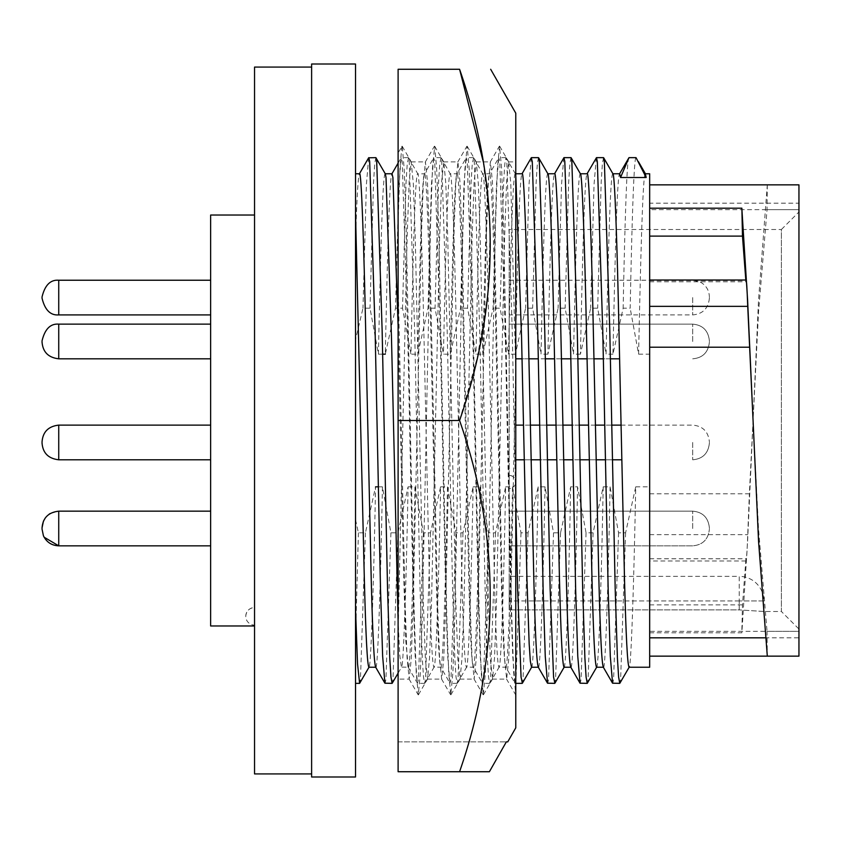 <?xml version="1.0" encoding="UTF-8"?>
<svg xmlns="http://www.w3.org/2000/svg" width="841" height="841" viewBox="0 0 841 841"><rect width="100%" height="100%" fill="white"/><g stroke="black" fill="none" stroke-linecap="round" stroke-linejoin="round"><path stroke-width="0.63" stroke-dasharray="4.21 3.15" d="M417.304 420.5L421.362 237.646L423.307 183.327L425.42 161.903L427.459 181.593L429.488 237.646L437.604 603.354L439.549 657.673L441.672 679.097L443.701 659.407L445.73 603.354L453.856 237.646L455.79 183.327L457.914 161.903L459.943 181.593L461.972 237.646L470.098 603.354L472.032 657.673L474.156 679.097L476.185 659.407L478.214 603.354L486.34 237.646L488.285 183.327L490.398 161.903L492.437 181.593L494.466 237.646L502.582 603.354L504.526 657.673L506.65 679.097L508.679 659.407L510.708 603.354L515.775 369.683L515.775 161.903L515.775 369.683L510.771 183.327L508.647 161.903L506.618 181.593L504.589 237.646L496.474 603.354L494.529 657.673L492.574 678.95L490.377 659.407L488.348 603.354L480.222 237.646L478.287 183.327L476.332 162.05L474.135 181.593L472.106 237.646L463.98 603.354L462.045 657.673L460.08 678.95L457.893 659.407L455.854 603.354L447.738 237.646L445.793 183.327L443.838 162.05L441.641 181.593L439.612 237.646L431.496 603.354L429.551 657.673L427.596 678.95L425.399 659.407L423.37 603.354L415.244 237.646L413.309 183.327L411.186 161.903L409.157 181.593L407.128 237.646L398.108 632.642L398.108 679.097L409.178 679.097L411.207 659.407L413.236 603.354L417.304 420.5M515.775 694.897L515.775 369.683L515.775 694.897L513.651 672.274L511.706 614.529L503.591 226.471L501.646 168.726L499.522 146.103L497.409 168.726L495.465 226.471L487.338 614.529L485.404 672.274L483.281 694.897L481.168 672.274L479.223 614.529L471.097 226.471L469.152 168.726L467.197 146.239L464.926 168.726L462.981 226.471L454.855 614.529L452.91 672.274L450.797 694.897L448.674 672.274L446.729 614.529L438.613 226.471L436.668 168.726L434.702 146.239L432.432 168.726L430.487 226.471L422.361 614.529L420.426 672.274L418.303 694.897L416.19 672.274L414.245 614.529L406.119 226.471L404.174 168.726L402.219 146.239L398.108 152.81L398.108 281.714L405.12 603.354L407.055 657.673L409.178 679.097M398.108 281.714L398.108 420.5L459.575 420.5C500.406 537.862 500.406 654.929 459.575 771.733L398.108 771.733L489.388 771.733L398.108 771.733L398.108 420.5L398.108 679.097M515.775 113.178L515.775 727.822M398.108 420.5L398.108 69.267L459.575 69.267M459.575 420.5L477.446 356.973L488.19 292.573L490.314 227.133L483.312 161.903M401.903 146.239L400.001 167.485L398.108 222.192L398.108 632.642M398.108 741.878L506.345 741.878L398.108 741.878M355.522 173.761L355.522 683.355L355.522 173.761M355.522 241.062C356.836 197.257 358.171 174.823 359.528 173.761L359.433 173.761M378.25 486.844L382.434 486.844L390.918 532.805L397.951 532.805L408.074 486.844C406.14 588.248 403.302 671.686 401.42 667.239L399.78 655.465L398.108 621.015M398.108 673.136L401.599 667.081L408.305 667.239L405.856 641.683L403.743 579.102L398.108 325.814M385.167 173.761C382.718 173.477 380.658 250.029 378.418 354.156L370.019 308.195L362.986 308.195L355.522 339.806M408.074 486.844L414.949 486.844L423.444 532.805L430.476 532.805L440.589 486.844C438.666 588.248 435.817 671.686 433.945 667.239C432.337 665.021 430.813 635.638 429.383 579.102L423.959 336.106C422.066 242.124 419.449 170.071 417.683 173.761C415.244 173.477 413.183 250.029 410.944 354.156L402.534 308.195L395.501 308.195L385.304 354.156C387.543 250.029 389.604 173.477 392.043 173.761L391.948 173.761M382.592 354.156L378.418 354.156M430.476 532.805L425.504 679.36L424.642 683.355L423.496 677.1L422.298 658.261L420.08 589.457L414.655 330.597L409.241 161.64L408.547 157.793L417.861 173.919L424.568 173.761L433.693 157.803L431.422 184.747L428.027 308.195L417.819 354.156L410.944 354.156M424.81 683.207L434.124 667.081L440.831 667.239L449.956 683.197L447.685 656.253L445.562 589.457L440.148 330.597L434.723 161.64L433.693 157.803M440.589 486.844L447.475 486.844C445.551 588.248 442.702 671.686 440.831 667.239C439.212 665.021 437.698 635.638 436.258 579.102L430.844 336.106C428.942 242.124 426.324 170.071 424.568 173.761C422.129 173.477 420.058 250.029 417.819 354.156M447.475 486.844L455.959 532.805L462.992 532.805L473.115 486.844C471.191 588.248 468.342 671.686 466.471 667.239C464.852 665.021 463.338 635.638 461.898 579.102L456.484 336.106C454.582 242.124 451.964 170.071 450.208 173.761L457.084 173.761L466.219 157.803L463.948 184.747L460.542 308.195L450.345 354.156L443.459 354.156L435.06 308.195L428.027 308.195M462.992 532.805L458.019 679.36L457.168 683.355L456.022 677.1L454.813 658.261L452.605 589.457L447.181 330.597L441.756 161.64L441.073 157.793L450.208 173.761C447.769 173.477 445.698 250.029 443.459 354.156M457.336 683.207L466.65 667.081L473.346 667.239L482.482 683.197L480.211 656.253L478.087 589.457L472.663 330.597L467.249 161.64L466.219 157.803M473.115 486.844L479.99 486.844C478.066 588.248 475.218 671.686 473.346 667.239C471.738 665.021 470.214 635.638 468.784 579.102L463.359 336.106C461.467 242.124 458.85 170.071 457.084 173.761C454.645 173.477 452.584 250.029 450.345 354.156M479.99 486.844L488.484 532.805L495.517 532.805L505.63 486.844C503.706 588.248 500.858 671.686 498.986 667.239C497.378 665.021 495.854 635.638 494.424 579.102L488.999 336.106C487.107 242.124 484.49 170.071 482.723 173.761L489.609 173.761L498.734 157.803L496.474 184.747L493.068 308.195L482.86 354.156L475.985 354.156L467.585 308.195L460.542 308.195M495.517 532.805L490.545 679.36L489.683 683.355L488.537 677.1L487.338 658.261L485.12 589.457L479.706 330.597L474.282 161.64L473.588 157.793L482.723 173.761C480.285 173.477 478.224 250.029 475.985 354.156M489.851 683.207L499.165 667.081L505.872 667.239L514.997 683.197L512.726 656.253L510.613 589.457L505.189 330.597L499.764 161.64L498.734 157.803M505.63 486.844L512.516 486.844C510.592 588.248 507.743 671.686 505.872 667.239C504.264 665.021 502.739 635.638 501.31 579.102L495.885 336.106C493.993 242.124 491.365 170.071 489.609 173.761C487.17 173.477 485.11 250.029 482.86 354.156M515.775 175.107L515.775 173.761M515.249 173.761C512.81 173.477 510.75 250.029 508.5 354.156L500.101 308.195L493.068 308.195M547.954 173.919L547.775 173.761C545.325 173.477 543.265 250.029 541.026 354.156L532.626 308.195L525.593 308.195L515.386 354.156C517.625 250.029 519.685 173.477 522.135 173.761L522.04 173.761M515.386 354.156L508.5 354.156M580.469 173.919L580.29 173.761C577.851 173.477 575.791 250.029 573.551 354.156L565.141 308.195L558.109 308.195L547.912 354.156C550.151 250.029 552.211 173.477 554.65 173.761L554.555 173.761M547.912 354.156L541.026 354.156M612.994 173.919L612.816 173.761C610.366 173.477 608.306 250.029 606.067 354.156L597.667 308.195L590.634 308.195L580.427 354.156C582.666 250.029 584.726 173.477 587.176 173.761L587.081 173.761M580.427 354.156L573.551 354.156M636.027 157.645C633.988 156.678 631.938 220.321 630.182 308.195L623.149 308.195L612.952 354.156C615.192 250.029 617.252 173.477 619.691 173.761L619.607 173.761M612.952 354.156L606.067 354.156M645.331 173.761C642.892 173.477 640.831 250.029 638.592 354.156L630.182 308.195M638.592 354.156L649.673 354.156L649.673 173.761M649.673 203.175L649.673 656.148L649.673 203.175L798.95 203.175L798.95 209.661L798.95 184.852L798.95 203.175M649.673 493.793L749.373 493.793L758.55 311.843L767.045 209.661L798.95 209.661L649.673 209.661M509.183 576.358L509.183 600.947L509.183 576.358L739.239 576.358L739.239 600.947L739.239 576.358A24.589 24.589 0 0 1 763.828 600.947L739.239 600.947L763.828 600.947L763.828 611.481L739.239 609.893L763.828 611.481L781.384 611.481L781.384 229.519L798.95 211.953L798.95 629.047L798.95 211.953M509.183 229.519L509.183 609.893L739.239 609.893L739.239 600.947L739.239 609.893L509.183 609.893L509.183 229.519L781.384 229.519L781.384 611.481L798.95 629.047M509.183 297.567L509.183 314.912L509.183 297.567M509.183 341.478L509.183 324.132L509.183 341.478M509.183 442.45L509.183 459.796L509.183 442.45M509.183 528.505L509.183 511.16L509.183 528.505M709.383 297.567L709.383 298.229L709.383 297.567M709.383 341.478L709.383 340.815L709.383 341.478M709.383 442.45L709.383 443.112L709.383 442.45M709.383 528.505L709.383 527.843L709.383 528.505M210.639 528.505L210.639 511.16L210.639 528.505M42.05 528.505L42.05 527.843L42.05 528.505M254.539 215.033L254.539 625.967L254.539 215.033M210.639 442.45L210.639 459.796L210.639 442.45M210.639 341.478L210.639 324.132L210.639 341.478M210.639 297.567L210.639 314.912L210.639 297.567M311.622 67.08L311.622 773.92L311.622 67.08M42.05 342.129L42.05 341.478M42.05 443.112L42.05 442.45M311.622 777L311.622 64M355.522 777L355.522 64M210.639 625.967L210.639 215.033M245.761 616.306A8.778 8.778 0 0 1 254.539 607.528L254.539 625.094L254.539 607.528C249.209 608.054 246.287 610.976 245.761 616.306A8.778 8.778 0 0 0 254.539 625.094M254.539 773.92L254.539 67.08M509.183 488.547L509.183 475.375C513.189 475.775 515.386 477.961 515.775 481.967A6.581 6.581 0 0 0 509.183 475.375L509.183 488.547A6.581 6.581 0 0 0 515.775 481.967M509.183 609.893L509.183 600.947L509.183 609.893M741.878 208.19L741.878 211.259M745.809 280.011L745.914 281.756L746.167 280.011M649.673 632.81L741.878 632.81L747.586 541.236L758.55 299.764L767.307 184.852L798.95 184.852L798.95 656.148L767.307 656.148L767.045 631.339L798.95 631.339L798.95 656.148L798.95 631.339L798.95 637.825L798.95 631.339L649.673 631.339M753.063 420.5L758.55 529.157L767.045 631.339M741.878 632.81L741.878 632.106M767.307 184.852L767.045 209.661M741.878 629.741L742.477 604.889L745.946 558.771L746.167 560.989L649.673 560.989M649.673 558.771L745.946 558.771C746.345 563.901 746.945 555.859 747.723 534.645L749.373 493.793M649.673 281.756L745.914 281.756M649.673 604.889L742.477 604.889M649.673 667.239L649.673 354.156M628.994 157.645C626.955 156.678 624.895 220.321 623.149 308.195M512.516 486.844L521 532.805L528.043 532.805L538.156 486.844L545.031 486.844L553.525 532.805L560.558 532.805L570.671 486.844L577.557 486.844L586.051 532.805L593.084 532.805L603.197 486.844L610.082 486.844L618.566 532.805L625.599 532.805L635.722 486.844C633.799 588.248 630.95 671.686 629.079 667.239L629.163 667.239M635.722 486.844L649.673 486.844M625.599 532.805L620.626 679.36L619.943 683.207M603.512 157.645L602.366 163.911L601.157 182.749L597.667 308.195M618.566 532.805L613.594 679.36L612.742 683.355M596.301 157.803L594.03 184.747L590.634 308.195M610.082 486.844C608.159 588.248 605.31 671.686 603.439 667.239M603.197 486.844C601.273 588.248 598.424 671.686 596.553 667.239L596.637 667.239M593.084 532.805L588.101 679.36L587.417 683.207M570.986 157.645L569.841 163.911L568.642 182.749L565.141 308.195M586.051 532.805L581.068 679.36L580.216 683.355M563.785 157.803L561.515 184.747L558.109 308.195M577.557 486.844C575.633 588.248 572.784 671.686 570.913 667.239M570.671 486.844C568.747 588.248 565.909 671.686 564.027 667.239L564.122 667.239M560.558 532.805L555.586 679.36L554.892 683.207M538.471 157.645L537.315 163.911L536.116 182.749L532.626 308.195M553.525 532.805L548.553 679.36L547.691 683.355M531.26 157.803L528.989 184.747L525.593 308.195M545.031 486.844C543.107 588.248 540.269 671.686 538.387 667.239M538.156 486.844C536.232 588.248 533.383 671.686 531.512 667.239L531.596 667.239M528.043 532.805L523.06 679.36L522.377 683.207M515.775 505.62L512.222 330.597L506.808 161.64L505.946 157.645L504.8 163.911L503.601 182.749L500.101 308.195M521 532.805L516.027 679.36L514.997 683.197M473.588 157.793L472.274 163.911L471.076 182.749L467.585 308.195M488.484 532.805L483.512 679.36L482.482 683.197M441.073 157.793L439.759 163.911L438.55 182.749L435.06 308.195M455.959 532.805L450.986 679.36L449.956 683.197M408.547 157.793L407.233 163.911L406.035 182.749L402.534 308.195M423.444 532.805L418.461 679.36L417.43 683.197L415.17 656.253L413.047 589.457L407.622 330.597L402.208 161.64L401.178 157.803L398.907 184.747L395.501 308.195M414.949 486.844C413.026 588.248 410.177 671.686 408.305 667.239M397.951 532.805L392.978 679.36L392.284 683.207M375.864 157.645L374.708 163.911L373.509 182.749L370.019 308.195M390.918 532.805L385.945 679.36L385.094 683.355M368.652 157.803L366.382 184.747L362.986 308.195M355.522 519.58L358.403 532.805L365.436 532.805L375.549 486.844C373.625 588.248 370.776 671.686 368.905 667.239L368.989 667.239M365.436 532.805L360.453 679.36L359.769 683.207M358.403 532.805L355.522 639.591M382.434 486.844C380.5 588.248 377.662 671.686 375.78 667.239M692.7 297.567L692.7 314.912L692.7 297.567M692.7 341.478L692.7 324.132L692.7 341.478M692.7 442.45L692.7 459.796L692.7 442.45M692.7 528.505L692.7 511.16L692.7 528.505M58.733 545.841L58.733 511.16L58.733 528.505L58.733 511.16L50.197 513.515M210.639 459.796L58.733 459.796L58.733 425.115C48.41 426.282 42.849 431.843 42.05 441.798M210.639 358.813L58.733 358.813L58.733 324.132C50.46 323.459 44.899 329.02 42.05 340.815M58.733 314.912L58.733 280.232M739.239 600.947L509.183 600.947L739.239 600.947M649.673 280.579L746.03 280.579M649.673 534.645L747.723 534.645M411.186 161.903L425.42 161.903M443.67 161.903L457.914 161.903M476.164 161.903L490.398 161.903M508.647 161.903L515.775 161.903M427.428 679.097L441.672 679.097M459.922 679.097L474.156 679.097M492.405 679.097L506.65 679.097M499.68 146.239L508.816 162.05M483.438 694.761L492.574 678.95M467.197 146.239L476.332 162.05M450.944 694.761L460.08 678.95M434.702 146.239L443.838 162.05M418.461 694.761L427.596 678.95M402.219 146.239L411.354 162.05M409.02 678.95L418.145 694.761M425.262 162.05L434.398 146.239M441.504 678.95L450.639 694.761M457.746 162.05L466.881 146.239M473.998 678.95L483.123 694.761M490.24 162.05L499.375 146.239M506.482 678.95L515.617 694.761M709.383 298.229C708.301 308.458 702.74 314.019 692.7 314.912L509.183 314.912M619.554 358.813L515.775 358.813M610.324 358.813L603.291 358.813M593.914 358.813L587.029 358.813M577.809 358.813L570.776 358.813M561.389 358.813L554.513 358.813M545.283 358.813L538.251 358.813M528.873 358.813L521.988 358.813M515.775 459.796L621.72 459.796M612.364 459.796L605.331 459.796M596.08 459.796L589.194 459.796M579.838 459.796L572.805 459.796M563.554 459.796L556.679 459.796M547.323 459.796L540.29 459.796M531.039 459.796L524.153 459.796M692.7 545.841L509.183 545.841L692.7 545.841C702.74 544.947 708.301 539.386 709.383 529.157C708.301 539.386 702.74 544.947 692.7 545.841M692.7 358.813C702.74 357.919 708.301 352.358 709.383 342.129C708.301 352.358 702.74 357.919 692.7 358.813M692.7 459.796C702.74 458.902 708.301 453.341 709.383 443.112C708.301 453.341 702.74 458.902 692.7 459.796M43.427 535.791L42.05 529.157M49.03 514.271L45.414 517.804M58.733 425.115L210.639 425.115M58.733 324.132L210.639 324.132M692.7 511.16C702.74 512.053 708.301 517.614 709.383 527.843C708.301 517.614 702.74 512.053 692.7 511.16L509.183 511.16L692.7 511.16M620.963 425.115L692.7 425.115C702.74 426.009 708.301 431.57 709.383 441.798C708.301 431.57 702.74 426.009 692.7 425.115L515.775 425.115M692.7 324.132C702.74 325.025 708.301 330.587 709.383 340.815C708.301 330.587 702.74 325.025 692.7 324.132L509.183 324.132L692.7 324.132M509.183 280.232L692.7 280.232L699.922 281.872C705.956 285.067 709.11 290.082 709.383 296.915M611.649 425.115L604.616 425.115M595.323 425.115L588.437 425.115M579.123 425.115L572.09 425.115M562.797 425.115L555.912 425.115M546.608 425.115L539.575 425.115M530.272 425.115L523.396 425.115M764.826 637.825L798.95 637.825M515.428 173.919L506.114 157.793M505.946 157.645L498.913 157.645M515.775 683.355L515.165 683.355M473.42 157.645L466.387 157.645M489.683 683.355L482.65 683.355M440.905 157.645L433.872 157.645M457.157 683.355L450.124 683.355M408.379 157.645L401.346 157.645M424.642 683.355L417.609 683.355M408.116 667.081L417.43 683.197M398.108 163.101L401.178 157.803"/><path stroke-width="1.26" d="M483.312 161.903L459.575 69.267C500.406 69.267 500.406 69.267 459.575 69.267C500.406 69.267 500.406 69.267 459.575 69.267L398.108 69.267L398.108 420.5L459.575 420.5C500.406 537.294 500.406 654.372 459.575 771.733L489.388 771.733L506.345 741.878L507.733 741.878L515.775 727.822L515.775 113.178L490.66 69.267M507.554 741.878L506.345 741.878L489.388 771.733L398.108 771.733L398.108 420.5M459.575 69.267C500.406 186.071 500.406 303.138 459.575 420.5M375.696 667.239L368.905 667.239C367.296 665.021 365.772 635.638 364.342 579.102L355.522 212.92M375.78 667.239C374.171 665.021 372.658 635.638 371.217 579.102L365.803 336.106C363.901 242.124 361.283 170.071 359.528 173.761L355.522 173.761M398.108 621.015L391.443 336.106L386.019 177.514L385.346 173.919L375.864 157.645L368.652 157.803L359.338 173.919M398.108 325.814L392.905 177.514L392.043 173.761L385.252 173.761M385.304 354.156L382.592 354.156M538.303 667.239L531.512 667.239L530.356 661.362L529.157 643.67L526.95 579.102L521.525 336.106L515.775 175.107M538.387 667.239C536.779 665.021 535.254 635.638 533.825 579.102L528.411 336.106C526.508 242.124 523.89 170.071 522.135 173.761L515.775 173.761M570.818 667.239L564.027 667.239C562.419 665.021 560.894 635.638 559.465 579.102L554.051 336.106C552.148 242.124 549.53 170.071 547.775 173.761M570.913 667.239C569.304 665.021 567.78 635.638 566.35 579.102L560.926 336.106C559.034 242.124 556.406 170.071 554.65 173.761L547.859 173.761M603.344 667.239L596.553 667.239C594.944 665.021 593.42 635.638 591.99 579.102L586.566 336.106C584.674 242.124 582.046 170.071 580.29 173.761M603.439 667.239C601.82 665.021 600.306 635.638 598.866 579.102L593.452 336.106C591.549 242.124 588.931 170.071 587.176 173.761L580.385 173.761M645.425 173.761L649.673 173.761L649.673 667.239L629.079 667.239C627.46 665.021 625.946 635.638 624.506 579.102L619.092 336.106C617.189 242.124 614.571 170.071 612.816 173.761M646.193 177.514L636.027 157.645L628.994 157.645L620.553 177.514L646.193 177.514L645.331 173.761M620.553 177.514L619.691 173.761L612.9 173.761M254.539 215.033L210.639 215.033L210.639 625.967L254.539 625.967M311.622 67.08L254.539 67.08L254.539 773.92L311.622 773.92M42.05 442.45L42.05 443.112C42.849 453.057 48.41 458.618 58.733 459.796L210.639 459.796M42.05 341.478L42.05 342.129C42.849 352.074 48.41 357.635 58.733 358.813L210.639 358.813M42.05 528.505L42.05 527.843L42.05 528.505M42.05 297.567L42.05 298.229L42.05 297.567M311.622 420.5L311.622 777L355.522 777L355.522 64L311.622 64L311.622 420.5M649.673 208.19L741.878 208.19L742.477 236.111L745.809 280.011M741.878 208.894L747.586 299.764L758.55 541.236L767.307 656.148L798.95 656.148L798.95 184.852L649.673 184.852M746.03 280.579C746.493 279.138 747.05 287.727 747.723 306.355L753.063 420.5M649.673 236.111L742.477 236.111M649.673 347.207L749.373 347.207M649.673 656.148L767.307 656.148M628.994 157.645L619.512 173.919M629.247 667.081L619.775 683.355L618.619 677.1L617.42 658.261L615.202 589.457L609.788 330.597L604.364 161.64L603.512 157.645L596.479 157.645L586.986 173.919M619.764 683.355L612.563 683.197L610.293 656.253L608.169 589.457L602.755 330.597L597.331 161.64L596.479 157.645M596.732 667.081L587.249 683.355L586.103 677.1L584.905 658.261L582.687 589.457L577.262 330.597L571.848 161.64L570.986 157.645L563.954 157.645L554.471 173.919M587.249 683.355L580.038 683.197L577.767 656.253L575.654 589.457L570.23 330.597L564.816 161.64L563.954 157.645M564.206 667.081L554.892 683.207L553.578 677.1L550.161 589.457L544.747 330.597L539.323 161.64L538.471 157.645L531.428 157.645M554.724 683.355L547.523 683.197L545.252 656.253L543.128 589.457L537.714 330.597L532.29 161.64L531.26 157.803L521.946 173.919M531.691 667.081L522.377 683.207L521.063 677.1L517.646 589.457L515.775 505.62M398.108 673.136L392.127 683.355L390.97 677.1L389.772 658.261L387.554 589.457L382.14 330.597L376.715 161.64L376.032 157.793M392.116 683.355L384.915 683.197L382.644 656.253L380.521 589.457L375.107 330.597L369.683 161.64L368.831 157.645M375.549 486.844L378.25 486.844M369.083 667.081L359.601 683.355L357.541 663.875L355.522 608.852M42.05 441.798C42.849 431.843 48.41 426.282 58.733 425.115L58.733 459.796C48.41 458.618 42.849 453.057 42.05 443.112M42.05 340.815C44.899 329.02 50.46 323.459 58.733 324.132L58.733 358.813C48.41 357.635 42.849 352.074 42.05 342.129M45.414 517.804L43.427 521.22L42.05 527.843C42.849 517.898 48.41 512.337 58.733 511.16L210.639 511.16L58.733 511.16L58.733 545.841L210.639 545.841L58.733 545.841L44.11 537.199L43.427 535.791M42.05 296.915C44.899 285.11 50.46 279.548 58.733 280.232L58.733 314.912L210.639 314.912M649.673 306.355L747.723 306.355M619.554 358.813L610.324 358.813M603.291 358.813L593.914 358.813M587.029 358.813L577.809 358.813M570.776 358.813L561.389 358.813M554.513 358.813L545.283 358.813M538.251 358.813L528.873 358.813M521.988 358.813L515.775 358.813M621.72 459.796L612.364 459.796M605.331 459.796L596.08 459.796M589.194 459.796L579.838 459.796M572.805 459.796L563.554 459.796M556.679 459.796L547.323 459.796M540.29 459.796L531.039 459.796M524.153 459.796L515.775 459.796M58.733 545.841C51.637 545.536 46.528 542.182 43.427 535.791L42.05 529.157M58.733 314.912C50.46 315.585 44.899 310.024 42.05 298.229M50.197 513.515L49.03 514.271M58.733 280.232L210.639 280.232M58.733 324.132L210.639 324.132M58.733 425.115L210.639 425.115M620.963 425.115L611.649 425.115M604.616 425.115L595.323 425.115M588.437 425.115L579.123 425.115M572.09 425.115L562.797 425.115M555.912 425.115L546.608 425.115M539.575 425.115L530.272 425.115M523.396 425.115L515.775 425.115M649.673 280.011L746.167 280.011M649.673 637.825L764.826 637.825M638.445 161.682L645.51 173.919M612.994 173.919L603.68 157.793M603.249 667.081L612.563 683.197M580.469 173.919L571.155 157.793M570.724 667.081L580.038 683.197M547.954 173.919L538.639 157.793M538.208 667.081L547.523 683.197M522.208 683.355L515.775 683.355M391.948 173.761L398.108 163.101M359.601 683.355L355.522 683.355M384.915 683.197L375.601 667.081"/></g></svg>
